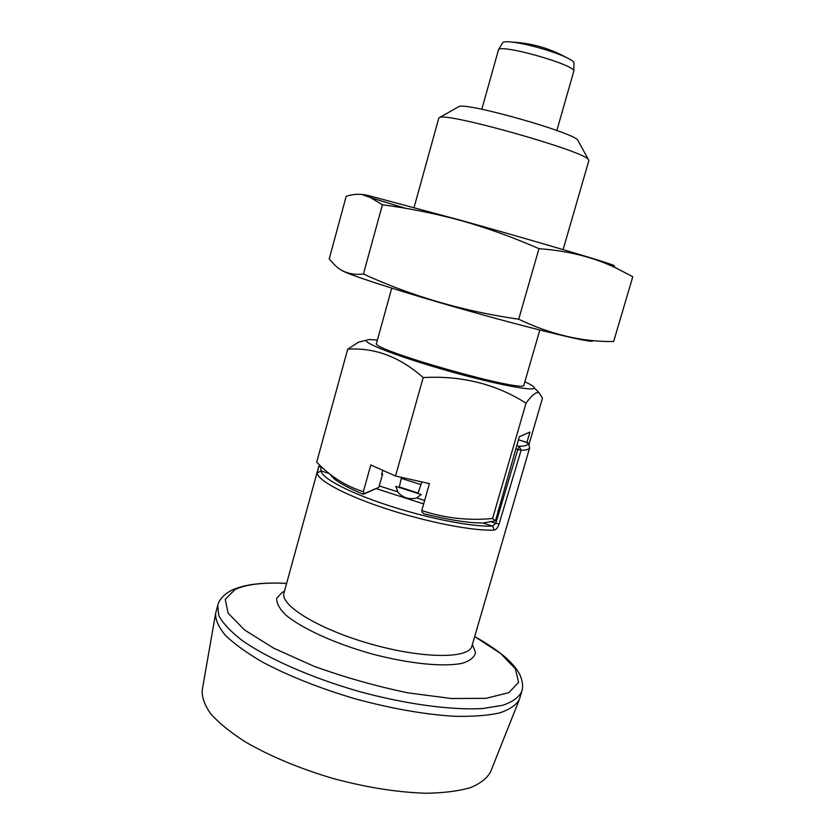 <?xml version="1.0" encoding="UTF-8"?>
<svg xmlns="http://www.w3.org/2000/svg" width="835" height="835" viewBox="0 0 835 835"><rect width="100%" height="100%" fill="white"/><g stroke="black" fill="none" stroke-linecap="round" stroke-linejoin="round"><path stroke-width="1.25" d="M330.785 475.219C334.303 480.271 345.022 486.565 362.922 494.111L378.787 487.379L382.628 474.144L381.762 473.873M421.769 510.571L422.124 512.273L424.003 513.849C449.397 520.038 469.072 523.096 483.016 523.002L495.468 520.831L492.598 518.493C468.393 520.81 444.784 518.17 421.769 510.571L429.42 483.622L395.519 476.023L370.813 464.949L363.35 491.721L363.883 493.464M363.434 274.016C351.806 275.393 342.214 272.377 334.668 264.998L329.209 258.944L346.181 196.329C353.288 193.939 360.219 193.637 366.951 195.432L382.409 204.784L363.434 274.016C411.77 296.216 463.519 311.288 518.702 319.22L538.972 248.673C513.368 237.422 487.515 228.091 461.442 220.69C435.233 213.53 408.889 208.228 382.409 204.784M592.38 340.482C599.092 345.439 519.37 325.963 438.709 302.301C385.739 286.864 346.421 273.776 342.016 270.488M538.972 248.673C567.643 250.75 593.236 257.149 615.76 267.868L632.784 276.729L613.641 341.525C582.486 341.964 550.839 334.532 518.702 319.22M524.839 381.835C530.924 384.57 534.045 386.542 534.223 387.774L538.992 392.69C536.06 391.73 531.738 395.226 526.029 403.18C495.792 383.964 461.515 375.437 423.188 377.577C399.829 356.869 374.664 347.412 347.694 349.197L316.705 462.11C330.075 476.242 345.617 486.106 363.35 491.721M382.764 470.303L381.574 474.551L382.628 474.144M609.164 264.904C616.376 266.542 616.209 266.094 608.673 263.547C592.224 257.931 524.808 238.163 461.651 220.544L367.964 195.432C354.332 192.478 366.93 196.778 405.779 208.343M534.223 387.774C535.277 391.886 495.51 384.34 448.291 370.949C401.05 357.61 363.225 343.195 366.273 340.252L369.404 339.501L377.378 340.106M347.694 349.197L358.33 342.277L364.06 340.784M538.992 392.7L542.479 398.138L529.108 444.063M526.927 442.373L529.922 432.102L519.307 436.736L495.468 520.831M526.029 403.18L492.598 518.493M423.188 377.577L395.519 476.023M539.827 330.044L523.931 384.977C527.021 394.005 369.154 349.333 376.512 343.258L391.751 288.148M563.103 249.602L588.884 160.529L588.351 159.443C583.634 150.968 448.28 112.662 439.815 117.411L438.803 118.059L414.077 207.435M578.227 141L577.726 140.103C573.29 132.421 466.807 102.287 459.01 106.504L458.112 107.016M378.787 487.379L363.81 494.101M418.064 493.036L399.276 486.941M397.846 491.878L398.086 492.316C402.731 497.691 408.785 499.633 416.248 498.151L421.289 494.529L417.917 493.454L420.934 484.613L401.28 478.351L399.161 487.442L395.811 486.367L397.846 491.878L379.288 485.918M494.289 530.068C496.209 529.714 497.796 527.699 499.059 524.015L495.823 523.347L492.546 526.071L494.289 530.068C474.061 531.248 428.564 522.533 387.701 509.256C346.765 495.99 317.895 480.72 317.206 473.027L320.964 470.877L320.88 467.172L318.824 466.149L317.206 473.027M421.289 494.529L395.811 486.367M401.51 477.359L401.28 478.351M420.934 484.613L421.842 481.92M498.328 511.083L497.785 510.905M471.994 645.81L529.651 447.884C529.202 449.387 526.353 450.169 521.103 450.222L499.059 524.015M318.824 466.149L284.077 592.631M632.784 276.729L615.27 267.555M573.979 63.053L573.979 62.865C573.802 61.56 571.109 59.692 565.911 57.25C553.313 51.269 526.342 43.639 512.481 42.136C506.772 41.479 503.505 41.666 502.66 42.689L502.566 42.846M556.872 130.5L573.802 71.132C575.513 64.869 500.301 43.587 498.485 49.818L481.795 109.26M519.213 699.876L490.625 771.759C487.202 778.157 480.49 783.449 470.502 787.635C458.676 791.048 444.043 792.916 426.612 793.25C398.097 792.478 366.889 787.551 332.977 778.471C299.327 768.43 270.164 756.27 245.469 741.991C230.804 732.577 219.323 723.319 211.025 714.217C204.711 705.418 201.778 697.392 202.216 690.148L215.524 613.944M217.737 605.427L218.707 615.426C222.715 623.025 230.408 631.27 241.774 640.184C267.388 658.283 310.307 677.362 357.693 691.088C405.257 704.229 451.808 710.47 483.11 708.477L502.753 705.293C512.69 701.828 519.036 697.215 521.792 691.463L519.401 699.396C516.228 705.053 509.58 709.583 499.434 712.975C487.316 715.595 472.182 716.691 454.031 716.273C424.243 714.395 391.396 708.602 355.491 698.905C319.826 688.353 288.816 676.068 262.451 662.061C246.774 652.907 234.458 644.035 225.513 635.466C218.645 627.262 215.346 619.914 215.618 613.433L217.737 605.427C218.238 602.108 221.964 594.969 232.558 589.844C244.979 584.437 262.284 582.256 284.495 583.289L286.624 583.383M328.938 473.445L320.964 470.877C321.746 478.278 349.771 492.994 389.371 505.801C428.919 518.618 472.902 527.104 492.546 526.071L483.016 523.002M423.658 503.912L376.71 488.809M416.686 497.931L424.629 500.489M322.529 467.694L320.88 467.172L321.099 466.379M490.855 521.75L495.823 523.347L517.846 449.47L521.103 450.222L519.213 446.276L517.846 449.47L515.8 448.833M471.911 646.092C469.113 658.888 422.823 658.825 371.001 644.077C319.137 629.486 279.683 605.281 284.004 592.923M472.359 644.526L475.543 652.532C474.562 657.208 470.126 660.798 462.235 663.282C443.75 667.196 408.962 663.783 371.878 653.93C334.877 643.555 301.727 628.39 285.82 615.04C279.287 608.579 276.27 602.943 276.782 598.11L282.167 592.412L284.432 591.347M518.431 439.774L527.209 442.477L529.317 444.648M527.303 442.498L527.209 442.477C528.701 444.951 526.04 446.224 519.213 446.276L516.761 445.514M474.677 636.594L500.739 653.554L515.425 668.887L518.598 682.372L508.891 692.612L486.074 698.321L451.422 698.53L407.981 692.852C375.98 686.203 344.615 677.321 313.877 666.215L273.911 648.284L244.53 629.955L228.112 613.13L225.231 599.332L235.011 589.52C245.939 584.469 262.43 582.392 284.495 583.289L286.562 583.613M366.273 340.252L358.33 342.277M459.01 106.504L439.815 117.411M577.726 140.103L588.351 159.443M529.651 447.884L528.294 443.03L518.431 439.753M367.964 195.432L366.951 195.432M608.673 263.547L615.771 267.858M565.911 57.25C549.242 48.169 531.436 43.128 512.481 42.136M502.66 42.689L498.485 49.818M573.979 62.865L573.802 71.132M521.792 691.463C523.242 686.954 522.731 681.704 520.268 675.692C518.326 670.881 513.765 665.098 506.605 658.345C498.61 651.373 488.579 644.474 476.534 637.637L474.604 636.823"/></g></svg>
